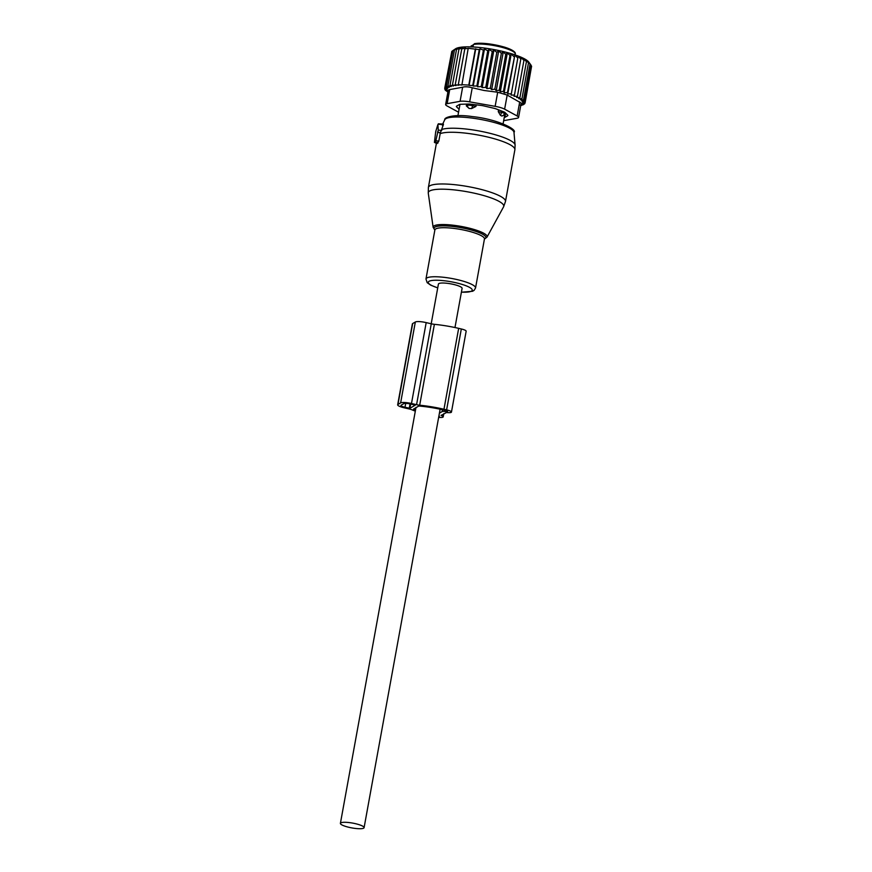 <?xml version="1.0" encoding="UTF-8"?>
<svg xmlns="http://www.w3.org/2000/svg" width="872" height="872" viewBox="0 0 872 872"><rect width="100%" height="100%" fill="white"/><g stroke="black" fill="none" stroke-linecap="round" stroke-linejoin="round"><path stroke-width="1.31" d="M435.858 140.665L438.267 130.102L437.908 124.522L435.717 131.585L434.42 142.43L435.858 140.665L438.79 141.231L440.273 133.1L443.347 124.772C443.608 123.628 443.314 123.802 442.442 125.296M436.959 143.477L438.79 141.231M437.428 132.032L440.273 133.1M454.977 327.534L462.095 288.381A12.034 2.442 -169.7 0 0 460.569 286.801A12.034 2.442 -169.7 0 0 447.456 283.335A12.034 2.442 -169.7 0 0 438.42 284.076L431.204 323.774M362.567 826.078A12.034 2.442 -169.7 0 0 349.443 822.612A12.034 2.442 -169.7 0 0 340.407 823.353A12.034 2.442 -169.7 0 0 341.944 824.934A12.034 2.442 -169.7 0 0 355.057 828.4A12.034 2.442 -169.7 0 0 364.093 827.659A12.034 2.442 -169.7 0 0 362.567 826.078M460.133 104.335A22.945 4.654 -169.7 0 0 459.904 104.814L457.931 115.627M466.324 105.904L469.136 108.444A4.48 4.251 -118 0 1 467.294 105.392L466.324 105.904L466.651 104.095M503.09 123.835L505.062 113.022A22.945 4.654 -169.7 0 0 505.03 112.543M501.771 116.02A4.48 4.284 -122.4 0 0 503.188 115.453L504.67 113.927A4.48 0.905 -169.7 0 1 504.55 114.036A4.48 4.284 -122.4 0 1 503.188 115.453L501.771 116.02L500.397 115.278A4.48 1.09 -76.7 0 0 501.531 112.401L498.272 111.627L500.397 115.278M498.588 109.861L498.272 111.627M476.21 104.836L475.927 106.439L471.567 108.586L469.136 108.444M472.439 45.224L473.18 45.366L471.207 45.824L471.022 46.892M504.43 47.153A21.266 4.316 -169.7 0 0 475.24 43.6L474.521 43.644C482.347 42.608 492.353 43.785 504.561 47.153C514.872 50.358 515.886 53.214 515.21 54.031A22.389 4.545 -169.7 0 0 504.823 48.134A22.389 4.545 -169.7 0 0 473.42 44.537L472.984 46.979M475.24 43.6L473.42 44.537M504.67 113.927A4.48 0.905 -169.7 0 0 504.692 113.861A4.48 0.905 -169.7 0 0 501.531 112.401L501.771 111.093M475.927 106.439L472.624 105.686A4.48 0.905 -169.7 0 0 467.294 105.392L467.534 104.073M494.838 89.173L501.356 53.312L503.286 51.851L496.233 90.677L494.838 89.173L491.666 89.62L498.719 50.838L496.811 52.331L493.912 50.031L492.266 51.47L489.138 49.432L487.775 50.718L484.461 49.039L483.404 50.086L479.992 48.832L479.262 49.595L468.558 48.352L464.82 48.788L465.55 48.025L461.757 48.887L462.814 47.829L458.955 49.115L460.318 47.829L456.514 49.475L458.149 48.036L454.476 49.977L456.372 48.472L451.816 51.361L445.298 87.233L447.205 88.748L444.742 88.105L446.933 89.609L444.731 89.064L447.173 90.568L445.243 90.121L447.892 92.061M456.514 49.475L449.996 85.347L451.14 86.59L447.957 85.838L449.32 87.265L446.366 86.481L452.884 50.609L455.555 48.799A38.063 7.717 -169.7 0 1 491.361 49.105A38.063 7.717 10.3 0 1 528.824 62.119L531.07 65.215L524.552 101.087L522.393 101.893L525.064 102.144L531.593 66.272L531.037 65.422M451.718 51.873L444.742 88.105M445.298 87.233L447.968 87.985L446.366 86.481M445.363 89.456L445.243 90.121M444.884 88.203L444.731 89.064M449.996 85.347L453.375 86.034L452.437 84.987L458.955 49.115M452.437 84.987L455.958 85.576L455.238 84.758L461.757 48.887M455.238 84.758L458.792 85.238L458.301 84.66L464.82 48.788M458.301 84.66L461.888 85.031L468.122 48.821M461.604 84.682L468.798 85.085L475.316 49.214M475.752 48.756L469.092 85.434L472.744 85.467L479.262 49.595M479.992 48.832L473.234 86.045L476.886 85.957L483.404 50.086M484.461 49.039L477.594 86.786L481.257 86.59L487.775 50.718M489.138 49.432L482.194 87.636L485.748 87.331L492.266 51.47M520.748 105.49L521.925 104.945M525.064 102.144L522.633 102.841L525.053 103.103L522.361 103.703L524.508 103.975L521.598 104.466L523.429 104.727L520.246 105.174L521.848 105.359M511.079 95.113L518.132 56.277L511.079 95.113L514.469 95.037L514.033 96.291L517.412 96.302L516.606 97.479L519.919 97.555L518.742 98.645L521.957 98.776L520.442 99.779L523.516 99.964L521.663 100.869L524.552 101.087M507.777 93.936L507.46 92.563L514.829 55.11L507.777 93.936L511.134 93.794M504.169 92.803L503.482 91.375L510 55.503L511.221 53.977L504.169 92.803L507.46 92.563M500.31 91.702L499.253 90.241L505.771 54.369L507.362 52.876L500.31 91.702L503.482 91.375M496.233 90.677L499.253 90.241M491.666 89.62L490.293 88.203L496.811 52.331M493.912 50.031L486.903 88.584L490.293 88.203M486.903 88.584L485.748 87.331M518.578 117.437A11.194 2.267 10.3 0 0 517.151 115.976L504.626 109.164A11.194 2.267 10.3 0 0 495.133 106.34L469.67 101.861L472.243 87.756L484.069 90.481L497.694 92.236L507.188 95.059L521.183 103.07L518.578 117.437A11.194 2.267 10.3 0 1 517.052 118.265L504.136 120.598A11.194 2.267 10.3 0 1 503.667 120.674M523.429 104.727L523.538 104.139M524.508 103.975L524.639 103.201M525.053 103.103L531.451 67.024M531.07 65.215L528.715 62.043L530.034 64.092L523.516 99.964M530.034 64.092L527.495 60.953L528.476 62.904L521.957 98.776M528.476 62.904L525.805 59.819L526.437 61.683L519.919 97.555M517.412 96.302L523.93 60.43L523.658 58.653L526.437 61.683M523.93 60.43L521.085 57.465L514.469 95.037M469.67 101.861A11.194 2.267 -169.7 0 0 460.078 101.326L447.162 103.659A11.194 2.267 -169.7 0 0 445.636 104.487A11.194 2.267 -169.7 0 0 447.064 105.948L458.552 112.205M447.162 103.659L449.723 89.565L462.64 87.222C464.94 86.513 468.144 86.688 472.243 87.756M507.766 115.235L507.668 115.758A5.603 1.134 -169.7 0 0 507.864 115.529A5.603 1.134 -169.7 0 0 507.7 115.169L505.073 112.586A5.603 1.134 -169.7 0 0 503.667 111.823L496.321 108.978A5.603 1.134 -169.7 0 0 493.868 108.248L483.764 105.904A5.603 1.134 -169.7 0 0 480.908 105.403L470.76 104.182A5.603 1.134 -169.7 0 0 468.275 104.041L460.798 104.28A5.603 1.134 -169.7 0 0 459.348 104.542L456.547 106.166A5.603 1.134 -169.7 0 0 456.35 106.395A5.603 1.134 -169.7 0 0 456.514 106.766L456.634 106.112M507.668 115.758L504.866 117.382L505.64 113.142M504.234 117.578A5.603 1.134 -169.7 0 0 504.866 117.382M459.086 109.283L456.514 106.766M449.723 89.565L448.252 90.11L445.636 104.487M498.719 50.838L501.356 53.312M503.286 51.851L505.771 54.369M507.362 52.876L510 55.503M511.221 53.977L513.979 56.691M514.829 55.11L517.652 57.923M518.132 56.277L520.987 59.176M482.194 87.636L481.257 86.59M477.594 86.786L476.886 85.957M473.234 86.045L472.744 85.467M447.957 85.838L454.476 49.977M415.323 411.148A40.581 8.229 -169.7 0 1 411.846 409.764A5.603 1.134 -169.7 0 0 409.197 408.957L404.118 407.78A8.96 1.82 -169.7 0 1 397.665 404.804A8.96 1.82 -169.7 0 1 397.981 404.434L400.63 402.897A8.96 1.82 -169.7 0 1 411.486 403.507L416.565 404.684A5.603 1.134 -169.7 0 0 419.683 405.218L434.387 324.319A5.603 1.134 -169.7 0 1 431.269 323.795L426.19 322.607A8.96 1.82 -169.7 0 0 415.334 322.008L400.63 402.897M415.334 322.008L412.674 323.545A8.96 1.82 -169.7 0 0 412.369 323.915L397.665 404.804M439.412 413.175L442.082 411.628A4.48 0.905 -169.7 0 1 445.232 411.53L445.538 411.562A2.801 0.567 -169.7 0 0 447.608 411.388A2.801 0.567 -169.7 0 0 445.592 410.461L442.932 409.84A36.755 7.456 -169.7 0 0 418.811 406.003L413.47 409.142A36.504 7.401 -169.7 0 0 415.519 410.047M409.927 408.292L415.257 405.186L410.603 404.019A5.603 1.134 -169.7 0 0 403.812 403.638L401.164 405.175A5.603 1.134 -169.7 0 0 400.967 405.404A5.603 1.134 -169.7 0 0 405 407.268L409.927 408.292L410.701 404.041M438.834 416.402A2.801 0.567 -169.7 0 0 439.357 416.173A2.801 0.567 -169.7 0 0 438.943 415.781M438.66 417.35A6.714 1.363 -169.7 0 0 443.205 416.87A6.714 1.363 -169.7 0 0 441.319 415.53L441.134 415.192M451.456 412.085A6.714 1.363 -169.7 0 0 446.617 409.862L443.968 409.251L458.661 328.352L461.321 328.973A6.714 1.363 -169.7 0 1 466.16 331.197L451.456 412.085A6.714 1.363 -169.7 0 1 446.508 412.511L441.09 415.443M443.968 409.251A40.581 8.229 -169.7 0 0 419.694 405.218M458.661 328.352A40.581 8.229 -169.7 0 0 434.387 324.33M457.44 190.27A38.357 7.783 -169.7 0 0 428.272 193.137L428.381 187.458A39.186 7.946 -169.7 0 1 458.16 185.082A39.186 7.946 -169.7 0 1 505.488 201.465L503.591 206.817A38.357 7.783 -169.7 0 0 457.44 190.27M434.866 230.023L433.144 227.352A27.424 5.559 10.3 0 1 453.996 225.314A27.424 5.559 10.3 0 1 486.99 237.14L503.591 206.817M484.461 238.819L484.451 238.961A26.345 5.341 -169.7 0 0 479.229 232.65A26.345 5.341 -169.7 0 0 454.05 226.611A26.345 5.341 -169.7 0 0 434.877 229.957L425.972 278.986L427.171 282.659L430.735 285.177L437.722 287.913M505.488 201.465L514.883 149.755A39.186 7.946 -169.7 0 0 467.566 133.372A39.186 7.946 -169.7 0 0 440.164 133.656M461.397 292.218L472.526 291.281L474.106 290.365L475.534 287.989L484.451 238.961A25.19 5.112 -169.7 0 0 454.029 228.42A25.19 5.112 -169.7 0 0 434.877 229.957L434.921 229.816M514.883 149.755L515.101 145.035A38.608 7.826 -169.7 0 0 468.449 129.318A38.608 7.826 -169.7 0 0 441.962 129.416M475.534 287.989A25.19 5.112 -169.7 0 0 445.112 277.46A25.19 5.112 -169.7 0 0 425.972 278.986M461.408 292.131A22.345 4.534 -169.7 0 0 470.684 288.076A22.345 4.534 -169.7 0 0 445.254 280.871A22.345 4.534 -169.7 0 0 428.643 281.602A22.345 4.534 -169.7 0 0 437.733 287.836M513.979 132.348A35.24 7.15 -169.7 0 0 471.403 118.003A35.24 7.15 -169.7 0 0 444.753 119.758C443.957 117.23 455.031 113.894 472.232 116.576C496.909 119.017 517.706 129.503 513.979 132.348L515.101 145.035M438.42 124.216L443.347 124.772M438.267 130.102L441.733 130.484M437.711 131.868L440.469 133.035M435.368 141.907L437.973 143.019M434.485 142.419L437.09 143.531M473.104 46.26L471.207 45.824M472.853 104.433L472.624 105.686A4.48 0.937 102.9 0 1 471.567 108.586M495.133 106.34L497.694 92.236M517.151 115.976L519.712 101.871M504.626 109.164L507.188 95.059M460.078 101.326L462.64 87.222M412.674 323.545L397.981 404.434M426.19 322.607L411.486 403.507M431.269 323.795L416.565 404.684M410.036 403.889L409.251 408.249M405.709 403.376L405 407.268M445.734 410.494L445.538 411.562M445.232 411.53L445.428 410.429M442.431 409.731L442.082 411.628M461.321 328.973L446.617 409.862M433.144 227.352L428.272 193.137M484.429 239.037L486.99 237.14M444.753 119.758L442.704 124.031M438.311 123.813L443.379 124.064M436.403 143.291L428.381 187.458M434.42 142.43L437.003 143.542M416.009 407.344L340.407 823.353M440.131 409.219L364.093 827.659M459.838 105.152L459.5 104.466M515.21 54.031L515.047 54.892M471.153 46.02L470.989 46.892M504.943 112.477L504.692 113.861M443.793 413.655L443.205 416.87"/></g></svg>
